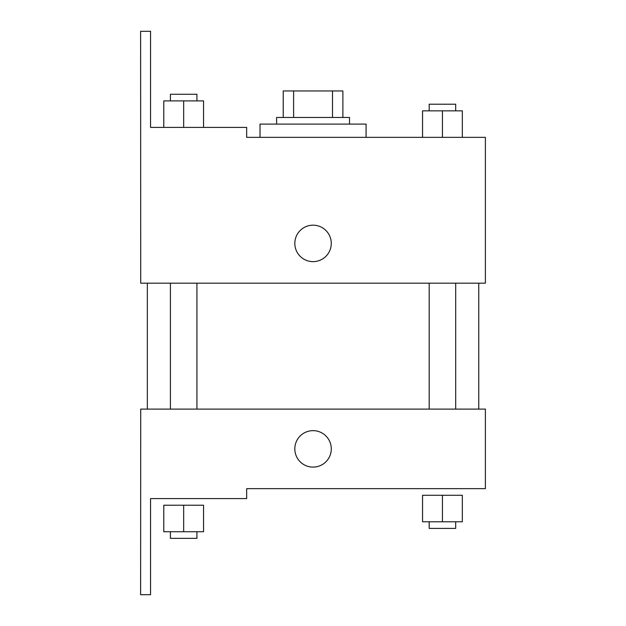 <?xml version="1.0" encoding="UTF-8"?>
<svg xmlns="http://www.w3.org/2000/svg" width="626" height="626" viewBox="0 0 626 626"><rect width="100%" height="100%" fill="white"/><g stroke="black" fill="none" stroke-linecap="round" stroke-linejoin="round"><path stroke-width="0.94" d="M293.61 117.469L293.61 90.958L283.226 90.958L283.226 117.469L283.226 90.958M293.61 90.958L342.884 90.958L342.884 117.469M332.5 117.469L332.5 90.958M276.598 124.097L276.598 117.469L349.511 117.469L349.511 124.097M313.055 124.097L260.025 124.097L260.025 137.352L246.667 137.352L485.385 137.352L462.324 137.352L462.324 110.841L422.55 110.841L422.55 137.352L366.077 137.352L366.077 124.097L313.055 124.097M294.823 243.404A18.224 18.224 0 0 1 322.163 227.621A18.224 18.224 0 0 1 322.163 259.187A18.224 18.224 0 0 1 294.823 243.404M246.667 137.352L246.667 127.407L150.553 127.407L150.553 31.3L140.615 31.3L140.717 283.171L485.385 283.171L485.385 137.352M140.717 409.107L485.385 409.107L485.385 488.648L246.667 488.648L246.667 498.593L150.553 498.593L150.553 594.7L140.615 594.7L140.717 409.107M294.823 448.881A18.224 18.224 0 0 1 322.163 433.09A18.224 18.224 0 0 1 322.163 464.664A18.224 18.224 0 0 1 294.823 448.881M442.433 521.787L462.324 521.787L462.324 495.276L422.55 495.276L422.55 521.787L442.433 521.787L442.433 495.276M462.324 521.787L462.324 495.276M455.689 521.787L455.689 528.414L429.178 528.414L429.178 521.787M183.668 531.732L203.552 531.732L203.552 505.221L163.785 505.221L163.785 531.732L183.668 531.732L183.668 505.221M203.552 531.732L203.552 505.221M196.924 531.732L196.924 538.36L170.413 538.36L170.413 531.732M442.433 137.352L442.433 110.841M462.324 137.352L462.324 110.841M455.689 110.841L455.689 104.213L429.178 104.213L429.178 110.841M163.785 127.407L163.785 100.896L203.552 100.896L203.552 127.407L203.552 100.896M183.668 127.407L183.668 100.896M196.924 100.896L196.924 94.268L170.413 94.268L170.413 100.896M478.757 409.107L478.757 283.171M147.345 409.107L147.345 283.171M429.178 283.171L429.178 409.107M455.689 283.171L455.689 409.107M196.924 409.107L196.924 283.171M170.413 409.107L170.413 283.171"/></g></svg>

